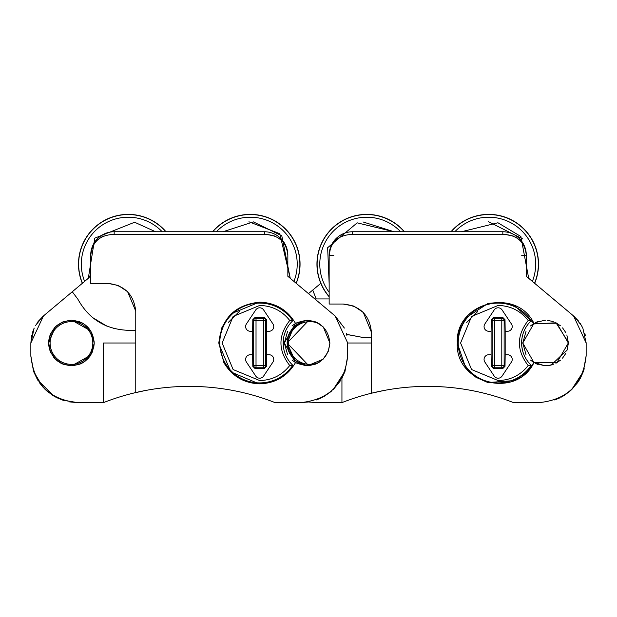 <?xml version="1.0" encoding="UTF-8"?>
<svg xmlns="http://www.w3.org/2000/svg" width="617" height="617" viewBox="0 0 617 617"><rect width="100%" height="100%" fill="white"/><g stroke="black" fill="none" stroke-linecap="round" stroke-linejoin="round"><path stroke-width="0.93" d="M94.216 343.307L90.699 355.091M94.185 344.186L90.722 355.091M85.053 324.743L90.722 330.913L94.193 341.841M90.699 330.913L94.216 342.682M50.162 334.938L51.234 332.548M54.435 327.882L56.579 325.768M61.083 322.737L63.767 321.573M69.698 320.3L71.811 320.238L90.699 330.843M82.03 322.845L83.542 323.709M317.462 322.737L314.793 321.58M308.816 320.3L287.144 342.998L308.808 365.704M383.643 390.553L371.411 393.23A234.699 234.699 0 0 0 341.941 402.616L316.243 402.616L308.5 401.976L301.142 402.616L308.5 401.976L316.22 402.616M50.501 351.914L55.353 359.102L62.687 364.015L71.371 365.765L63.073 364.169L60.597 363.02L55.376 359.117L50.309 351.435L48.689 342.998L55.353 326.91M42.912 387.09L33.549 371.38L30.85 356.233M53.525 395.859L63.104 400.256L77.403 402.616L62.363 400.009M56.124 359.827L57.713 361.153M71.703 365.765L72.706 365.734M48.689 342.497L48.689 342.898M90.699 355.122L85.053 361.253M83.542 362.295L81.498 363.428M71.734 365.765L69.698 365.696M63.767 364.431L61.083 363.266M56.309 359.996L54.435 358.122M51.234 353.456L50.162 351.058M31.668 335.44L30.85 342.998L43.445 315.95L82.339 283.311A49.753 49.753 0 0 1 166.019 231.753M314.793 364.423L317.462 363.266M443.199 386.882L433.535 386.443M287.144 342.497L288.617 334.938M289.689 332.548L292.89 327.882M295.034 325.768L299.538 322.737M302.222 321.573L308.153 320.3M539.489 402.616L513.514 402.616A234.699 234.699 0 0 0 371.403 393.23L371.403 332.208C369.637 315.187 360.251 305.801 343.237 304.042L329.154 304.042L329.154 255.222L333.851 255.222M545.351 320.238L543.022 320.377M538.117 321.48L535.934 322.359M568.303 342.319L566.838 334.946M565.774 332.548L562.565 327.882M560.429 325.776L555.917 322.737M553.248 321.58L547.271 320.3M544.765 320.246L535.517 322.568M533.474 323.701L530.466 325.953M535.911 363.629L538.132 364.524M543.045 365.626L545.351 365.765M450.981 231.753A49.753 49.753 0 0 1 487.469 214.4A49.753 49.753 0 0 0 450.981 231.753A49.753 49.753 0 0 1 534.661 283.319L573.555 315.95L586.15 342.998L582.834 328.043L580.127 323.262L582.834 328.059M586.15 342.69L586.15 355.677C583.204 384.021 567.555 399.669 539.212 402.616M287.144 343.106L294.764 359.996M308.153 365.696L302.222 364.431M299.538 363.266L296.168 361.153M292.89 358.122L289.689 353.456M288.617 351.058L287.144 343.43M561.038 397.232L563.09 396.091M570.563 390.607L571.936 389.327M576.54 384.136L581.145 376.779M583.289 371.804L586.15 355.886M578.692 321.287L573.756 316.12M565.18 394.78L570.609 390.569L565.187 394.772M585.332 335.44L584.769 333.226L585.332 335.44M578.252 320.732L573.694 316.066M583.451 371.38L571.666 389.589M565.496 394.564L562.719 396.299M560.12 397.695L559.125 398.181M530.466 360.05L533.474 362.302M535.517 363.436L544.765 365.75M547.271 365.704L553.248 364.423M555.917 363.266L560.429 360.228M562.565 358.122L565.774 353.448M566.838 351.058L568.303 343.607M581.623 325.683L574.504 316.776M521.604 255.222L526.301 255.222L526.301 276.3L573.525 315.927L578.792 321.411M466.221 231.753L465.712 231.753M471.527 231.753L472.136 231.753M352.623 234.568L352.623 231.753L502.832 231.753A23.469 23.469 0 0 1 526.301 255.222C525.013 242.743 518.126 235.856 505.647 234.568L349.808 234.568C337.329 235.864 330.442 242.743 329.154 255.222A23.469 23.469 0 0 1 352.623 231.753A23.469 23.469 0 0 0 329.154 255.222L330.604 247.618M405.755 231.753L405.3 231.753M461.416 231.753L497.958 222.776L520.871 236.496L528.692 278.306M538.502 263.929A49.753 49.753 0 0 1 534.661 283.319A49.753 49.753 0 0 0 525.761 230.889M354.482 215.911A49.753 49.753 0 0 0 329.154 296.785A49.753 49.753 0 0 1 354.482 215.911A49.753 49.753 0 0 1 404.474 231.753M329.154 283.797L327.65 247.702L357.181 222.845L394.039 231.753L362.973 221.927M498.135 305.446L471.581 316.444L460.583 342.998L471.581 369.552L498.135 380.55C510.506 380.242 520.524 375.229 528.191 365.519L531.252 365.256A30.511 30.511 0 0 1 531.252 320.74L528.191 320.485C520.524 310.767 510.506 305.762 498.135 305.446M531.252 320.74A39.897 39.897 0 0 0 458.238 342.998A39.897 39.897 0 0 0 531.252 365.256M502.045 376.115A4.697 4.697 0 0 1 494.232 376.115L484.846 362.032A4.697 4.697 0 0 1 488.749 354.736L491.093 354.736L491.093 331.267L488.749 331.267A4.697 4.697 0 0 1 484.846 323.971L494.232 309.888A4.697 4.697 0 0 1 502.045 309.888L511.431 323.971A4.697 4.697 0 0 1 507.529 331.267L505.176 331.267L505.176 354.736L507.529 354.736A4.697 4.697 0 0 1 511.431 362.032L502.045 376.115M528.191 365.519C516.491 350.51 516.491 335.494 528.191 320.485M491.093 354.736L491.263 366.313L493.6 368.65L502.678 368.65L505.014 366.313L504.135 365.434L504.135 320.57A2.345 2.329 45 0 0 501.798 318.225L502.678 317.346L505.014 319.683L505.176 331.267M505.014 366.313L505.176 354.736M491.093 331.267L491.263 319.683L493.6 317.346L502.678 317.346M502.678 368.65L501.798 367.771A2.345 2.329 135 0 0 504.135 365.434L501.798 365.434L501.798 320.57L504.135 320.57L505.014 319.683M493.6 317.346L494.479 318.225A2.345 2.329 -45 0 0 492.142 320.57L492.142 365.434A2.345 2.329 -135 0 0 494.479 367.771L493.6 368.65M521.735 340.237L521.797 339.62M522.021 338.016L522.152 337.268M522.468 350.201L521.797 346.361M491.263 319.683L492.142 320.57L494.479 320.57L494.479 367.771L501.798 367.771L501.798 365.434L492.142 365.434L491.263 366.313M287.152 342.435L288.262 335.957M288.447 335.401L291.71 329.324M291.903 329.069L303.579 321.133M303.919 321.033L308.5 320.277L303.926 321.033L308.492 320.277L302.569 321.449L299.06 322.984L303.926 321.033M526.046 331.26L522.784 342.998L526.046 354.744M525.908 372.938L533.967 362.603L522.784 342.998L533.967 323.401C516.429 286.55 454.999 302.253 457.297 342.998C454.999 383.743 516.429 399.454 533.967 362.603L556.827 362.773L568.311 342.998L556.827 323.231L533.967 323.401L514.671 305.662M568.296 342.18L555.986 322.768L533.034 323.987M363.29 312.426L371.403 332.208L371.403 337.838L364.894 337.838L346.623 334.368M371.403 342.998L347.695 342.998L347.695 355.685C344.749 384.021 329.1 399.669 300.757 402.616L275.059 402.616A234.699 234.699 0 0 0 135.763 392.559L135.763 311.546C134.005 294.533 124.611 285.147 107.597 283.388L90.699 283.388L90.699 255.222A23.469 23.469 0 0 1 114.168 231.753L264.377 231.753A23.469 23.469 0 0 1 287.846 255.222L287.846 276.3L335.07 315.927L347.695 342.959M363.151 312.287L354.035 306.194M353.68 306.047L343.237 304.042M341.941 402.616L341.941 378.198M308.5 293.63L320.794 283.319L308.5 293.63L296.206 283.319A49.753 49.753 0 0 0 212.526 231.753A49.753 49.753 0 0 1 246.869 214.5A49.753 49.753 0 0 0 212.526 231.753A49.753 49.753 0 0 1 252.839 214.454M316.205 298.944L312.726 290.083M347.039 334.507L364.894 337.838M289.157 352.361L287.144 342.998L293.808 326.902L289.89 332.154L288.741 334.622L287.144 342.998L288.741 351.382L289.89 353.849L288.741 351.382L293.808 359.102L299.06 363.02L293.808 359.102L289.89 353.849M303.926 364.971L307.79 365.665M299.06 322.984L293.815 326.902L289.558 332.787L288.509 335.224L287.144 342.898M294.309 359.58L298.404 362.649L301.528 364.169L308.5 365.719M299.924 322.537L301.528 321.835L295.119 325.691L292.921 327.843M298.404 362.649L303.88 364.955M288.509 335.224L288.741 334.622M308.068 320.308L308.492 320.277M306.433 365.503L296.769 361.593M579.031 380.527L578.785 380.92M554.706 399.986L559.712 397.903M564.686 395.104L570.517 390.646M577.443 382.91L578.947 380.658M554.876 399.924L559.403 398.05M562.951 396.168L569.476 391.556M578.931 380.681L571.982 389.281L578.831 380.843M583.389 371.527L580.319 378.337L584.291 368.758M569.784 391.294L562.858 396.222M578.916 380.712L580.504 377.997M583.32 371.727L586.15 355.685M533.034 362.017L544.664 365.75M545.073 365.765L550.726 365.171M551.205 365.048L567.278 349.793M567.455 349.191L568.311 342.998M514.416 305.546L501.59 302.307M501.081 302.268L488.309 303.363M488.024 303.433L466.059 317.732M465.881 317.956L459.572 329.571M459.403 330.064L457.297 342.705M457.297 343.006L465.712 367.825M465.881 368.048L475.576 377.041M476.008 377.326L487.731 382.494M488.032 382.571L514.154 380.566M514.416 380.458L525.53 373.293M526.301 276.3L526.301 255.222A23.469 23.469 0 0 0 502.832 231.753L502.832 234.568M524.851 247.618L523.81 245.381M520.254 240.615L515.488 237.059M513.251 236.018L505.647 234.568M342.204 236.018L339.967 237.059M335.201 240.622L331.645 245.381M314.832 298.944L329.154 298.944M521.812 339.466L521.812 346.538M227.766 231.753L227.257 231.753M233.072 231.753L233.681 231.753M167.3 231.753L166.845 231.753M88.308 278.306L94.787 238.147L134.622 222.243L155.584 231.753M82.339 283.319A49.753 49.753 0 0 1 87.606 235.439A49.753 49.753 0 0 0 79.061 256.657A49.753 49.753 0 0 1 134.676 214.801M222.968 231.753L253.371 221.873L281.784 235.779L290.237 278.306L279.794 233.712L248.921 221.781M299.993 261.778A49.753 49.753 0 0 1 296.206 283.319A49.753 49.753 0 0 0 299.993 261.778M259.68 305.446L233.126 316.444L222.128 342.998L233.126 369.552L259.68 380.55C272.051 380.242 282.069 375.229 289.735 365.519L292.797 365.256A30.511 30.511 0 0 1 292.797 320.74L289.735 320.485C282.069 310.767 272.051 305.762 259.68 305.446M292.797 320.74A39.897 39.897 0 0 0 219.783 342.998A39.897 39.897 0 0 0 292.797 365.256M263.59 376.115A4.697 4.697 0 0 1 255.777 376.115L246.391 362.032A4.697 4.697 0 0 1 250.294 354.736L252.638 354.736L252.638 331.267L250.294 331.267A4.697 4.697 0 0 1 246.391 323.971L255.777 309.888A4.697 4.697 0 0 1 263.59 309.888L272.976 323.971A4.697 4.697 0 0 1 269.074 331.267L266.721 331.267L266.721 354.736L269.074 354.736A4.697 4.697 0 0 1 272.976 362.032L263.59 376.115M289.735 365.519C278.036 350.51 278.036 335.494 289.735 320.485M252.638 354.736L252.808 366.313L255.145 368.65L264.223 368.65L266.559 366.313L265.68 365.434L265.68 320.57A2.345 2.329 45 0 0 263.343 318.225L264.223 317.346L266.559 319.683L266.721 331.267M266.559 366.313L266.721 354.736M252.638 331.267L252.808 319.683L255.145 317.346L264.223 317.346M264.223 368.65L263.343 367.771A2.345 2.329 135 0 0 265.68 365.434L263.343 365.434L263.343 320.57L265.68 320.57L266.559 319.683M255.145 317.346L256.024 318.225A2.345 2.329 -45 0 0 253.687 320.57L253.687 365.434A2.345 2.329 -135 0 0 256.024 367.771L255.145 368.65M283.28 340.237L283.342 339.62M283.565 338.016L283.697 337.268M284.013 350.201L283.342 346.361M252.808 319.683L253.687 320.57L256.024 320.57L256.024 367.771L263.343 367.771L263.343 365.434L253.687 365.434L252.808 366.313M204.744 386.882L193.962 386.419M145.188 390.553L132.956 393.23M30.85 342.99L34.166 328.043L30.85 342.998L30.85 355.677C33.796 384.013 49.437 399.662 77.765 402.616L103.486 402.616A234.699 234.699 0 0 1 135.763 392.559M90.954 331.26L86.534 325.953M82.747 323.231L71.803 320.238M48.697 342.412A22.767 22.767 0 0 1 50.262 334.676M48.689 342.574L50.309 334.561M50.432 334.252L55.214 327.049M55.499 326.763L62.541 322.051M63.011 321.858L71.024 320.238M83.033 362.603A22.767 22.767 0 0 1 82.439 362.943M50.417 351.713A22.767 22.767 0 0 1 50.417 351.705L48.689 342.998C50.108 356.757 57.697 364.346 71.456 365.765C85.208 364.346 92.797 356.757 94.216 342.998C92.874 329.17 85.285 321.58 71.456 320.238L80.002 321.897M50.262 351.32A22.767 22.767 0 0 1 48.697 343.592M38.3 321.287L43.445 315.95A35.346 35.346 0 0 0 42.882 316.436M287.591 331.26L284.329 342.998L287.591 354.744M259.68 383.836C275.49 383.28 287.429 376.2 295.512 362.603L284.329 342.998L295.512 323.401C287.414 309.834 275.475 302.754 259.68 302.16C235.023 304.729 221.41 318.341 218.842 342.998L223.855 362.603C231.946 376.169 243.892 383.25 259.68 383.836C275.475 383.25 287.414 376.169 295.512 362.603L307.096 365.765C320.848 364.346 328.437 356.757 329.856 342.998C328.437 329.247 320.848 321.658 307.089 320.238L295.512 323.401C287.429 309.803 275.49 302.723 259.68 302.16M329.856 342.998L323.331 327.041M323.192 326.902L315.842 321.981L307.497 320.238M306.31 320.246L296.916 322.637M295.705 323.285L292.011 325.953M92.157 247.594L90.699 255.222C91.987 242.743 98.874 235.864 111.353 234.568L267.192 234.568C279.671 235.856 286.558 242.743 287.846 255.222L287.846 276.3M135.763 342.998L103.486 342.998L103.486 402.616M63.073 321.835L57.142 325.29L62.903 321.897M92.481 334.275L94.216 342.998L92.457 334.213M92.627 334.645L94.208 343.63M92.488 351.705L90.028 356.171L92.488 351.713L87.529 359.117M85.778 360.698L80.002 364.099M38.208 321.411L36.873 323.262L38.208 321.411M34.159 328.059L32.231 333.219M45.11 389.366L46.275 390.461M53.98 396.129L56.263 397.387M79.832 321.835L71.456 320.238C57.697 321.658 50.108 329.247 48.689 342.998L50.285 334.622L48.689 342.998L50.285 334.622L48.689 342.998L50.309 351.435L48.689 342.998L50.309 351.435L48.689 342.998L50.285 334.622L48.689 342.998L50.309 351.435L48.689 342.998L50.285 334.622M53.64 395.921L47.062 391.155M43.498 387.723L39.372 382.648M30.85 355.97L33.619 371.565L37.699 380.087L54.25 396.284M57.08 397.795L62.595 400.086M43.475 315.927L72.274 291.756L77.873 299.191M92.465 317.5L106.787 326.077M113.636 328.398L115.001 328.745M135.763 330.326L128.251 330.326C105.592 329.401 88.786 319.004 77.842 299.137L72.274 291.756L89.025 277.704L90.699 274.11L89.025 277.704M79.863 364.153L84.614 361.585L79.863 364.153L84.614 361.585L79.863 364.153L84.614 361.585L79.863 364.153L71.456 365.765L79.863 364.153M84.614 361.577L90.036 356.163L84.614 361.577L90.036 356.163L92.488 351.713L90.036 356.163L84.614 361.577L90.036 356.163L92.488 351.713L90.036 356.163L84.614 361.577M50.417 351.705L55.353 359.102L62.687 364.015L55.353 359.102L50.417 351.705L55.353 359.102L63.073 364.169L55.353 359.102L50.417 351.705L55.353 359.102L63.073 364.169L55.353 359.102L53.741 357.312L55.353 359.102M94.216 343.098L93.738 347.656M69.582 401.898L77.434 402.616M54.011 396.145L46.776 390.908M43.691 387.931L39.311 382.555M56.093 397.302L53.586 395.898M46.522 390.684L44.679 388.949M42.573 386.712L49.09 392.821M50.447 334.213L55.152 327.103M90.036 356.163L87.552 359.102M84.614 361.585L80.164 364.03M90.699 355.161L71.819 365.765M51.813 394.772L53.664 395.944M71.024 365.765L63.011 364.146M62.703 364.022L55.499 359.241M50.332 351.497L48.689 343.43M86.534 360.05L90.954 354.744M345.065 371.172L333.203 389.589M331.691 390.977L324.264 396.307M321.156 397.95L316.336 399.955M316.421 399.924L320.948 398.05M324.496 396.168L331.02 391.556M333.535 389.273L340.376 380.843M341.864 378.337L344.934 371.527M320.902 398.073L322.282 397.387M344.996 371.38L347.695 355.893M292.011 360.05L295.705 362.711M296.924 363.367L306.31 365.75M307.521 365.765L323.046 359.241M323.192 359.094L328.113 351.744M328.236 351.443L329.856 343.407M218.85 343.777L230.858 371.935L259.063 383.836M259.256 302.168L231.159 313.775M230.804 314.122L222.012 327.226M221.773 327.82L218.85 342.589M346.877 335.44L346.314 333.226M344.386 328.059L335.07 315.927M286.396 247.618L285.355 245.381M281.799 240.622L277.033 237.059M274.796 236.018L267.269 234.568M103.749 236.018L101.504 237.067M96.753 240.615L93.167 245.419M90.699 255.222L90.699 255.222A23.469 23.469 0 0 1 114.168 231.753L114.168 234.568M135.755 311.122L127.65 291.779M127.511 291.633L118.395 285.54M118.048 285.393L108.006 283.388M128.251 330.326A56.324 56.324 0 0 1 127.164 330.319A56.324 56.324 0 0 0 128.251 330.326L128.251 330.326M35.377 325.683L42.496 316.776M283.357 339.466L283.357 346.538M114.492 328.622L113.798 328.445M105.337 325.46L92.55 317.578M75.837 322.097A21.356 21.356 0 0 0 50.548 338.617A21.356 21.356 0 0 0 67.068 363.907A21.356 21.356 0 0 0 92.357 347.386A21.356 21.356 0 0 0 75.837 322.097M319.521 323.925A21.356 21.356 0 0 0 289.003 338.617A21.356 21.356 0 0 0 319.521 362.071M451.189 231.753A49.599 49.599 0 0 1 534.538 283.211M454.806 231.753A46.915 46.915 0 0 1 532.378 281.398M488.564 221.758L522.869 239.003M329.154 296.538A49.599 49.599 0 0 1 354.52 216.066A49.599 49.599 0 0 1 404.266 231.753M329.154 292.265A46.915 46.915 0 0 1 356.85 218.271A46.915 46.915 0 0 1 400.649 231.753M477.789 311.438L466.707 322.452M471.581 369.552L498.135 380.55M494.479 318.225L501.798 318.225L501.798 320.57L494.479 320.57L494.479 318.225M264.377 234.568L264.377 231.753A23.469 23.469 0 0 1 287.846 255.222M82.462 283.211A49.599 49.599 0 0 1 165.811 231.753M84.622 281.398A46.915 46.915 0 0 1 162.194 231.753M212.734 231.753A49.599 49.599 0 0 1 296.083 283.211M216.351 231.753A46.915 46.915 0 0 1 293.923 281.398M239.334 311.438L228.251 322.452M233.126 369.552L259.68 380.55M256.024 318.225L263.343 318.225L263.343 320.57L256.024 320.57L256.024 318.225"/></g></svg>
